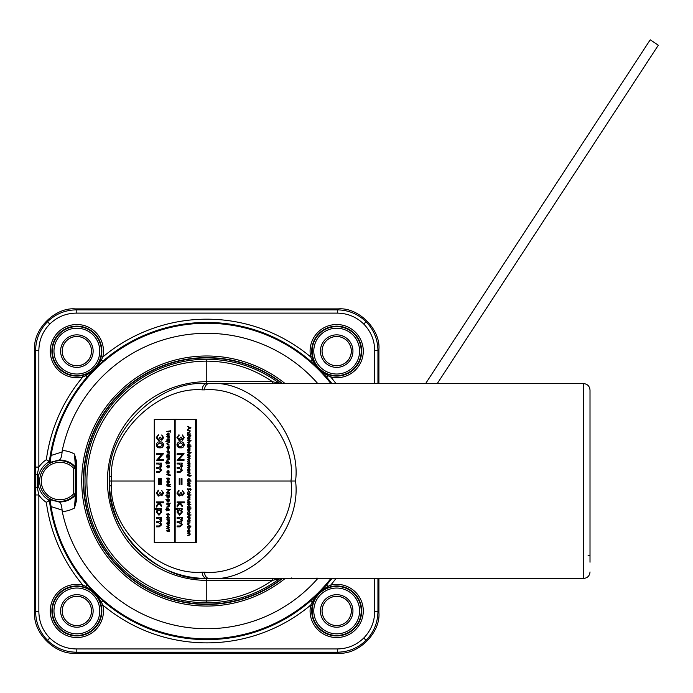 <?xml version="1.0" encoding="UTF-8"?>
<svg xmlns="http://www.w3.org/2000/svg" width="693" height="693" viewBox="0 0 693 693"><rect width="100%" height="100%" fill="white"/><g stroke="black" fill="none" stroke-linecap="round" stroke-linejoin="round"><path stroke-width="1.04" d="M206.245 602.815L206.783 602.815A121.786 121.786 0 0 1 84.988 481.029A121.786 121.786 0 0 1 206.783 359.243L206.245 359.243M109.347 481.029L109.468 476.221C107.891 429.348 160.04 379.712 206.783 383.593L209.113 383.593C254.305 379.244 301.845 432.822 295.556 481.029C301.845 529.235 254.305 582.813 209.113 578.456L206.783 578.456C160.04 582.345 107.891 532.709 109.468 485.836L109.347 481.029L154.262 481.029M204.522 389.864L202.191 389.864C158.567 386.244 109.892 432.571 111.365 476.316L111.365 485.741C109.892 529.487 158.567 575.814 202.191 572.193L204.522 572.193C249.783 576.281 297.384 526.082 290.956 481.029C297.384 435.975 249.783 385.776 204.522 389.864A6.497 4.591 -90 0 1 209.113 383.593L583.515 383.593C587.465 383.983 589.63 386.148 590.012 390.098L590.012 562.222M111.365 476.316L109.468 476.221A97.436 97.436 0 0 0 206.783 578.456A6.497 4.591 -90 0 1 202.191 572.193M281.722 578.464L281.99 578.456A6.497 6.497 0 0 0 278.179 579.695C256.808 594.889 233.004 602.598 206.783 602.815A121.786 121.786 0 0 1 84.988 481.029A121.786 121.786 0 0 1 206.783 359.243C233.004 359.459 256.808 367.169 278.179 382.363C278.066 382.831 276.169 382.605 272.479 381.696C252.668 368.174 230.769 361.322 206.783 361.14L206.783 381.696L272.479 381.696L272.479 383.593M590.012 571.959C589.63 575.909 587.465 578.075 583.515 578.456L209.113 578.456A6.497 4.591 -90 0 1 204.522 572.193M109.468 476.221A97.436 97.436 0 0 0 206.783 578.456L209.113 578.456M590.012 399.835L590.012 390.098M196.284 481.029L295.556 481.029M206.783 359.243L206.783 361.14A119.889 119.889 0 0 0 86.894 481.029A119.889 119.889 0 0 0 206.783 600.918C230.769 600.736 252.668 593.884 272.479 580.362L206.783 580.362A99.333 99.333 0 0 1 107.441 481.029A99.333 99.333 0 0 1 206.783 381.696L206.783 383.593A6.497 4.591 -90 0 0 202.191 389.864M278.395 579.539L278.179 579.695C278.066 579.227 276.169 579.452 272.479 580.362L272.479 578.456M590.012 555.414L588.106 555.569M281.722 383.593L281.99 383.593A6.497 6.497 0 0 1 278.179 382.363L278.395 382.519M281.999 383.593A123.085 123.085 0 0 0 83.688 481.029A123.085 123.085 0 0 0 281.999 578.456M62.223 610.94A14.64 14.64 0 0 0 76.871 625.58A14.64 14.64 0 0 0 91.511 610.94A14.64 14.64 0 0 0 76.871 596.292A14.64 14.64 0 0 0 62.223 610.94M351.334 610.94A14.64 14.64 0 0 1 336.685 625.58A14.64 14.64 0 0 1 322.046 610.94A14.64 14.64 0 0 1 336.685 596.292A14.64 14.64 0 0 1 351.334 610.94M322.046 351.117A14.64 14.64 0 0 0 336.685 365.765A14.64 14.64 0 0 0 351.334 351.117A14.64 14.64 0 0 0 336.685 336.477A14.64 14.64 0 0 0 322.046 351.117M91.511 351.117A14.64 14.64 0 0 1 76.871 365.765A14.64 14.64 0 0 1 62.223 351.117A14.64 14.64 0 0 1 76.871 336.477A14.64 14.64 0 0 1 91.511 351.117M81.739 481.029A125.035 125.035 0 0 0 285.144 578.456A125.035 125.035 0 0 1 81.739 481.029A125.035 125.035 0 0 1 285.144 383.593A125.035 125.035 0 0 0 81.739 481.029M377.945 578.456L377.945 611.598C377.763 622.738 373.804 632.302 366.051 640.306C358.056 648.05 348.492 652.018 337.352 652.191L76.204 652.191C65.073 652.018 55.501 648.05 47.505 640.306C39.752 632.302 35.793 622.738 35.612 611.598L35.612 467.091L38.86 467.091L37.275 474.48L37.275 487.577L38.86 494.967L35.612 494.967M330.907 578.456A157.805 157.805 0 0 1 51.065 506.592L50.225 500.138L46.344 502.347A25.303 25.303 0 0 1 38.86 494.967L38.86 611.598C39.025 621.846 42.671 630.647 49.801 638.01C57.155 645.14 65.956 648.778 76.204 648.943L337.352 648.943C347.6 648.778 356.401 645.14 363.756 638.01C370.885 630.647 374.532 621.846 374.696 611.598L374.696 578.456M35.612 467.091L35.612 350.45C35.793 339.319 39.752 329.755 47.505 321.751C55.501 314.007 65.073 310.04 76.204 309.866L337.352 309.866C348.492 310.04 358.056 314.007 366.051 321.751C373.804 329.755 377.763 339.319 377.945 350.45L374.696 350.45C374.532 340.211 370.885 331.41 363.756 324.047C356.401 316.918 347.6 313.279 337.352 313.115L76.204 313.115C65.956 313.279 57.155 316.918 49.801 324.047C42.671 331.41 39.025 340.211 38.86 350.45L38.86 467.091A25.303 25.303 0 0 1 46.344 459.71L50.225 461.919L51.065 455.466A157.805 157.805 0 0 1 330.907 383.593M331.176 375.485A24.983 24.983 0 0 0 361.668 351.117A24.983 24.983 0 0 0 336.685 326.143A24.983 24.983 0 0 0 312.326 356.635L313.21 359.676C315.965 366.848 320.937 371.82 328.135 374.592L331.176 375.485L330.812 377.07L328.04 375.719L326.524 377.035L310.767 361.287A158.593 158.593 0 0 0 102.789 361.287L87.041 377.035L85.516 375.719L82.744 377.07A26.603 26.603 0 0 1 50.268 351.117A26.603 26.603 0 0 1 76.871 324.515A26.603 26.603 0 0 1 102.815 356.99L101.23 356.635A24.983 24.983 0 0 0 76.871 326.143A24.983 24.983 0 0 0 51.888 351.117A24.983 24.983 0 0 0 82.38 375.485L85.43 374.592C92.602 371.838 97.574 366.866 100.346 359.676L101.23 356.635M82.38 586.573A24.983 24.983 0 0 0 51.888 610.94A24.983 24.983 0 0 0 76.871 635.914A24.983 24.983 0 0 0 101.23 605.422L100.346 602.382C97.592 595.209 92.619 590.228 85.43 587.465L82.38 586.573L82.744 584.987L85.516 586.339C92.247 590.245 97.566 595.564 101.464 602.295L102.815 605.067A26.603 26.603 0 0 1 76.871 637.543A26.603 26.603 0 0 1 50.268 610.94A26.603 26.603 0 0 1 82.744 584.987A161.841 161.841 0 0 1 46.344 502.347L49.931 499.618L58.801 501.923A20.929 20.929 0 0 0 75.45 495.123L74.835 494.906A20.322 20.322 0 0 1 45.773 495.564A20.322 20.322 0 0 1 45.773 466.493A20.322 20.322 0 0 1 74.835 467.151L75.45 466.935L74.446 453.984L76.68 461.971L76.031 461.971L75.875 468.026L75.277 468.26L75.277 493.797L75.875 494.031L76.031 500.086L76.031 461.971L74.446 453.984A30.665 30.665 0 0 0 62.266 450.45A147.713 147.713 0 0 1 317.801 383.593M312.326 605.422A24.983 24.983 0 0 0 336.685 635.914A24.983 24.983 0 0 0 361.668 610.94A24.983 24.983 0 0 0 331.176 586.573L328.135 587.465C320.954 590.211 315.982 595.192 313.21 602.382L312.326 605.422L310.741 605.067L312.093 602.295C315.991 595.556 321.309 590.245 328.04 586.339L330.812 584.987A26.603 26.603 0 0 1 363.288 610.94A26.603 26.603 0 0 1 336.685 637.543A26.603 26.603 0 0 1 310.741 605.067A161.841 161.841 0 0 1 102.815 605.067L101.23 605.422M76.204 648.943L76.204 652.191L75.242 653.161L338.314 653.161L337.352 652.191L337.352 648.943M374.696 611.598L377.945 611.598L378.906 612.569L378.906 578.456M378.906 383.593L378.906 349.489L377.945 350.45L377.945 383.593M337.352 313.115L337.352 309.866L338.314 308.896L75.242 308.896L76.204 309.866L76.204 313.115M38.86 350.45L35.612 350.45L34.65 349.489L34.65 612.569L35.612 611.598L38.86 611.598M378.906 612.569C380.726 632.648 358.402 654.972 338.314 653.161M75.242 653.161C55.154 654.972 32.84 632.648 34.65 612.569M34.65 349.489C32.84 329.4 55.154 307.086 75.242 308.896M338.314 308.896C358.402 307.086 380.726 329.4 378.906 349.489M85.43 587.465L85.516 586.339L87.041 585.022L102.789 600.77A158.593 158.593 0 0 0 310.767 600.77L326.524 585.022A158.593 158.593 0 0 0 331.921 578.456M76.68 461.971L76.68 500.086L74.446 508.073L75.45 495.123A1.62 1.62 -68.8 0 0 75.875 494.031M76.68 500.086L76.031 500.086L74.446 508.073A30.665 30.665 0 0 1 62.266 511.607A147.713 147.713 0 0 0 317.801 578.456M75.875 468.026A1.62 1.62 68.8 0 0 75.45 466.935A20.929 20.929 0 0 0 58.801 460.135L49.931 462.439L46.344 459.71A161.841 161.841 0 0 1 82.744 377.07L82.38 375.485M87.041 377.035A158.593 158.593 0 0 0 49.411 461.365A0.65 0.65 123.8 0 1 49.082 461.85A22.055 22.055 0 0 0 38.791 474.913L38.791 487.144L37.275 487.577A3.248 0.537 -179.8 0 1 35.629 487.118M62.266 511.607L62.084 510.074L51.065 506.592M51.065 455.466L62.084 451.983L62.266 450.45M62.084 510.074C61.729 505.006 60.629 502.295 58.801 501.923M49.931 499.618L50.225 500.138M58.801 460.135C60.637 459.762 61.729 457.042 62.084 451.983M50.225 461.919L49.931 462.439M310.767 361.287L312.093 359.762L310.741 356.99A26.603 26.603 0 0 1 336.685 324.515A26.603 26.603 0 0 1 363.288 351.117A26.603 26.603 0 0 1 330.812 377.07A161.841 161.841 0 0 1 336.01 383.593M328.135 374.592L328.04 375.719C321.309 371.812 315.991 366.493 312.093 359.762L313.21 359.676M328.135 587.465L328.04 586.339L326.524 585.022M102.789 361.287L101.464 359.762C97.566 366.493 92.247 371.812 85.516 375.719L85.43 374.592M312.326 356.635L310.741 356.99A161.841 161.841 0 0 0 102.815 356.99L101.464 359.762L100.346 359.676M313.21 602.382L312.093 602.295L310.767 600.77M100.346 602.382L101.464 602.295L102.789 600.77M38.791 474.913L37.275 474.48A3.248 0.537 179.8 0 0 35.629 474.939M331.176 586.573L330.812 584.987A161.841 161.841 0 0 0 336.01 578.456M317.03 577.971L316.38 578.62L292.039 578.62L291.389 577.971M282.527 383.593A123.415 123.415 0 0 0 83.368 481.029A123.415 123.415 0 0 0 282.527 578.456M425.606 383.593L650.19 39.839L658.35 45.175L437.248 383.593M336.685 336.503A14.614 14.614 0 0 0 322.072 351.117A14.614 14.614 0 0 0 336.685 365.731A14.614 14.614 0 0 0 351.299 351.117A14.614 14.614 0 0 0 336.685 336.503M336.685 596.327A14.614 14.614 0 0 0 322.072 610.94A14.614 14.614 0 0 0 336.685 625.554A14.614 14.614 0 0 0 351.299 610.94A14.614 14.614 0 0 0 336.685 596.327M76.871 336.503A14.614 14.614 0 0 0 62.257 351.117A14.614 14.614 0 0 0 76.871 365.731A14.614 14.614 0 0 0 91.485 351.117A14.614 14.614 0 0 0 76.871 336.503M76.871 596.327A14.614 14.614 0 0 0 62.257 610.94A14.614 14.614 0 0 0 76.871 625.554A14.614 14.614 0 0 0 91.485 610.94A14.614 14.614 0 0 0 76.871 596.327M167.074 530.006L167.446 531.314L168.676 530.128L169.456 530.907L168.979 531.696L168.694 530.509L167.463 531.696L166.736 530.838L167.074 530.006L167.559 531.314M169.335 530.907L168.979 531.696M168.676 530.128L169.456 530.907M168.46 530.604L167.966 531.557M195.599 542.576L195.599 419.482L175.156 419.326L175.156 542.732L196.284 542.576L196.284 419.482L195.599 419.482M175.043 542.732L175.043 419.326L154.262 419.482L154.262 542.576L175.156 542.732M196.284 542.576L195.487 542.732M195.487 419.326L196.284 419.482M174.584 419.326L174.584 542.732M178.967 434.71L177.642 437.604L179.097 439.709L180.552 437.205L181.263 437.205L182.389 439.336L183.472 437.621L182.406 434.961L184.295 437.612L182.502 440.211L180.968 439.111L180.501 440.055L179.158 440.583L176.932 437.595L178.967 434.71L179.08 435.585L178.127 436.235L177.754 437.604L179.21 439.709M181.263 437.205L182.502 439.336M180.379 440.055L179.158 440.583M181.081 439.111L180.501 440.055M182.406 434.961L184.295 437.612M184.173 437.612L182.389 440.211M176.932 444.819C177.486 442.576 178.69 441.614 180.552 441.935C182.415 441.606 183.628 442.567 184.173 444.819C183.636 447.098 182.424 448.094 180.552 447.799C178.681 448.094 177.477 447.098 176.932 444.819M180.552 442.801L177.642 444.845L178.82 446.613L180.552 446.924L183.472 444.845L180.552 442.801M180.552 441.935L180.665 441.935C182.536 441.606 183.74 442.567 184.295 444.819C183.749 447.098 182.545 448.094 180.665 447.799L180.552 447.799M180.674 442.801L177.754 444.845L178.941 446.613L180.674 446.924M184 453.75L178.837 459.494L184 459.494L184 460.369L177.113 460.369L182.259 454.625L177.113 454.625L177.113 453.75L184.113 453.75L178.959 459.494M184 460.369L184 459.494M177.113 463.089L182.259 463.089L182.259 463.964L181.271 463.964L182.346 466.094L181.133 468.061L182.346 470.348L179.955 472.461L177.113 472.461L177.113 471.586L179.842 471.586L181.618 470.157L179.071 468.208L177.113 468.208L177.113 467.342L179.669 467.342L181.618 465.913L179.227 463.964L177.113 463.964L177.113 463.089M181.982 464.821L182.233 466.094L181.02 468.061L182.346 470.348M182.233 470.348L179.833 472.461M181.384 463.964L182.094 464.821M182.146 463.089L182.146 463.964M181.999 478.655L181.999 484.528L181.263 484.528L181.263 478.655L181.999 478.655M181.878 478.655L181.878 484.528M179.963 478.655L179.963 484.528L179.227 484.528L179.227 478.655L179.963 478.655M179.851 478.655L179.851 484.528M178.967 490.22L177.642 493.121L179.097 495.218L180.552 492.723L181.263 492.723L182.389 494.845L183.472 493.13L182.406 490.471L184.295 493.121L182.502 495.72L180.968 494.62L180.501 495.573L179.158 496.093L176.932 493.104L178.967 490.22L179.08 491.094L178.127 491.744L177.754 493.121L179.21 495.218M181.263 492.723L182.502 494.845M180.379 495.573L179.158 496.093M181.081 494.62L180.501 495.573M182.406 490.471L184.295 493.121M184.173 493.121L182.389 495.72M177.113 507.033L177.113 505.743L179.288 502.789L177.113 502.789L177.113 501.914L184.295 501.914L184.295 502.789L180.241 502.789L182.259 505.466L182.259 506.782L179.764 503.439L177.113 507.033L179.816 503.516M182.146 505.466L182.146 506.782M180.353 502.789L182.259 505.466M184.173 501.914L184.173 502.789M175.26 508.636L182.146 508.636L182.146 509.511L181.211 509.511L182.233 512.006L179.643 515.254L177.018 512.032L178.023 509.511L175.26 509.511L175.26 508.636M181.618 511.945L179.617 509.511L177.642 511.954L179.634 514.379L181.618 511.945M182.146 508.636L182.146 509.511M181.332 509.511L182.346 512.006L179.643 515.254M179.73 509.511L177.754 511.954L179.747 514.379M177.113 517.48L182.259 517.48L182.259 518.355L181.271 518.355L182.346 520.486L181.133 522.453L182.346 524.74L179.955 526.845L177.113 526.845L177.113 525.97L179.842 525.97L181.618 524.549L179.071 522.6L177.113 522.6L177.113 521.725L179.669 521.725L181.618 520.296L179.227 518.355L177.113 518.355L177.113 517.48M181.982 519.213L182.233 520.486L181.02 522.453L182.346 524.74M182.233 524.74L179.833 526.845M181.384 518.355L182.094 519.213M182.146 517.48L182.146 518.355M158.299 434.71L156.973 437.604L158.428 439.709L159.884 437.205L160.594 437.205L161.72 439.336L162.803 437.621L161.738 434.961L163.626 437.612L161.833 440.211L160.3 439.111L159.832 440.055L158.489 440.583L156.263 437.595L158.299 434.71L158.411 435.585L157.458 436.235L157.086 437.604L158.541 439.709M160.594 437.205L161.833 439.336M159.711 440.055L158.489 440.583M160.412 439.111L159.832 440.055M161.738 434.961L163.626 437.612M163.505 437.612L161.72 440.211M156.263 444.819C156.817 442.576 158.021 441.614 159.884 441.935C161.746 441.606 162.959 442.567 163.505 444.819C162.968 447.098 161.755 448.094 159.884 447.799C158.013 448.094 156.809 447.098 156.263 444.819M159.884 442.801L156.973 444.845L158.151 446.613L159.884 446.924L162.803 444.845L159.884 442.801M159.884 441.935L159.996 441.935C161.867 441.606 163.072 442.567 163.626 444.819C163.08 447.098 161.876 448.094 159.996 447.799L159.884 447.799M160.005 442.801L157.086 444.845L158.273 446.613L160.005 446.924M163.331 453.75L158.169 459.494L163.331 459.494L163.331 460.369L156.445 460.369L161.59 454.625L156.445 454.625L156.445 453.75L163.444 453.75L158.29 459.494M163.331 460.369L163.331 459.494M156.445 463.089L161.59 463.089L161.59 463.964L160.603 463.964L161.677 466.094L160.464 468.061L161.677 470.348L159.286 472.461L156.445 472.461L156.445 471.586L159.173 471.586L160.949 470.157L158.402 468.208L156.445 468.208L156.445 467.342L159 467.342L160.949 465.913L158.558 463.964L156.445 463.964L156.445 463.089M161.313 464.821L161.564 466.094L160.352 468.061L161.677 470.348M161.564 470.348L159.173 472.461M160.715 463.964L161.426 464.821M161.478 463.089L161.478 463.964M161.33 478.655L161.33 484.528L160.594 484.528L160.594 478.655L161.33 478.655M161.209 478.655L161.209 484.528M159.295 478.655L159.295 484.528L158.558 484.528L158.558 478.655L159.295 478.655M159.182 478.655L159.182 484.528M158.299 490.22L156.973 493.121L158.428 495.218L159.884 492.723L160.594 492.723L161.72 494.845L162.803 493.13L161.738 490.471L163.626 493.121L161.833 495.72L160.3 494.62L159.832 495.573L158.489 496.093L156.263 493.104L158.299 490.22L158.411 491.094L157.458 491.744L157.086 493.121L158.541 495.218M160.594 492.723L161.833 494.845M159.711 495.573L158.489 496.093M160.412 494.62L159.832 495.573M161.738 490.471L163.626 493.121M163.505 493.121L161.72 495.72M156.445 507.033L156.445 505.743L158.619 502.789L156.445 502.789L156.445 501.914L163.626 501.914L163.626 502.789L159.572 502.789L161.59 505.466L161.59 506.782L159.095 503.439L156.445 507.033L159.147 503.516M161.478 505.466L161.478 506.782M159.685 502.789L161.59 505.466M163.505 501.914L163.505 502.789M154.591 508.636L161.478 508.636L161.478 509.511L160.542 509.511L161.564 512.006L158.974 515.254L156.358 512.032L157.354 509.511L154.591 509.511L154.591 508.636M160.949 511.945L158.948 509.511L156.973 511.954L158.966 514.379L160.949 511.945M161.478 508.636L161.478 509.511M160.663 509.511L161.677 512.006L158.974 515.254M159.061 509.511L157.086 511.954L159.078 514.379M156.445 517.48L161.59 517.48L161.59 518.355L160.603 518.355L161.677 520.486L160.464 522.453L161.677 524.74L159.286 526.845L156.445 526.845L156.445 525.97L159.173 525.97L160.949 524.549L158.402 522.6L156.445 522.6L156.445 521.725L159 521.725L160.949 520.296L158.558 518.355L156.445 518.355L156.445 517.48M161.313 519.213L161.564 520.486L160.352 522.453L161.677 524.74M161.564 524.74L159.173 526.845M160.715 518.355L161.426 519.213M161.478 517.48L161.478 518.355M190.887 427.91L187.448 429.599L188.548 428.664L188.548 427.217L187.448 426.282L191.008 427.91L187.448 429.599M190.09 427.945L188.903 427.382L188.903 428.499L190.09 427.945M187.448 426.282L191.008 427.91M189.016 427.434L189.016 428.447M187.448 430.405L190.073 430.405L189.51 430.786L190.125 431.756L188.843 432.718L187.448 432.718L189.7 431.73L189.033 430.829L187.448 430.405M188.747 432.345L189.319 432.345M190.003 431.756L188.73 432.718M189.622 430.786L190.125 431.756M187.751 435.403L187.448 433.16L189.657 434.728L190.073 433.281L190.073 435.403L187.751 433.835L187.751 435.403L187.872 433.913M187.448 433.16L189.657 434.641M189.96 433.281L189.96 435.403M190.87 435.594L190.757 436.218L190.87 435.594M187.448 435.715L190.073 436.088L187.448 435.715M187.708 438.149L188.098 439.527L187.405 438.184L188.695 436.72L190.003 438.175L188.635 439.648L188.635 437.092L187.708 438.149L188.098 439.527M188.946 437.127L188.946 439.275L189.7 438.193L188.946 437.127M188.695 436.72L189.648 437.049L190.125 438.175L189.622 439.336L188.635 439.648M188.756 437.092L187.82 438.149M189.059 437.17L189.059 439.241M187.448 440.341L191.095 440.713L189.484 440.713L190.125 441.692L188.843 442.645L187.448 442.645L189.7 441.597L187.448 440.341M190.003 441.692L188.73 442.645M189.605 440.713L190.125 441.692M190.982 445.894L187.448 446.275L187.881 445.894L187.405 444.776L188.713 443.338L190.003 444.785L189.475 445.894L190.982 446.275M189.7 444.802L188.704 443.711L187.708 444.802L188.695 445.894L189.7 444.802M188.713 443.338L190.125 444.785L189.587 445.894M188.825 443.711L187.82 444.802L188.817 445.894M187.448 446.959L190.073 446.959L189.587 447.331L190.038 448.336L187.448 446.959M189.709 447.331L190.125 448.025M187.708 449.956L188.098 451.334L187.405 449.982L188.695 448.518L190.003 449.982L188.635 451.455L188.635 448.891L187.708 449.956L188.098 451.334M188.946 448.934L188.946 451.082L189.7 450L188.946 448.934M188.695 448.518L189.648 448.856L190.125 449.982L189.622 451.143L188.635 451.455M188.756 448.891L187.82 449.956M189.059 448.977L189.059 451.039M187.448 452.139L191.095 452.52L189.484 452.52L190.125 453.491L188.843 454.452L187.448 454.452L189.7 453.404L187.448 452.139M190.003 453.491L188.73 454.452M189.605 452.52L190.125 453.491M187.448 455.327L190.073 455.327L189.527 455.699L190.125 456.644L189.51 457.51L190.125 458.523L188.92 459.45L187.448 459.45L189.7 458.445L187.448 457.198L189.7 456.566L187.448 455.327M189.882 456.081L189.397 457.51L190.125 458.523M190.003 458.523L188.808 459.45M189.587 460.464L189.587 462.621L188.695 463.011L187.405 461.547L188.695 460.074L189.7 460.464L189.709 462.621L188.695 463.011M189.7 461.538L188.695 460.447L187.708 461.538L188.695 462.638L189.7 461.538M188.695 460.074L189.7 460.464M188.808 460.447L187.82 461.538L188.808 462.638M187.448 463.695L190.073 463.695L189.527 464.067L190.125 465.012L189.51 465.878L190.125 466.891L188.92 467.818L187.448 467.818L189.7 466.813L187.448 465.575L189.7 464.934L187.448 463.695M189.882 464.449L189.397 465.878L190.125 466.891M190.003 466.891L188.808 467.818M187.708 469.88L188.098 471.257L187.405 469.906L188.695 468.442L190.003 469.906L188.635 471.379L188.635 468.815L187.708 469.88L188.098 471.257M188.946 468.858L188.946 471.006L189.7 469.923L188.946 468.858M188.695 468.442L189.648 468.771L190.125 469.906L189.622 471.067L188.635 471.379M188.756 468.815L187.82 469.88M189.059 468.901L189.059 470.963M187.448 472.063L190.073 472.063L189.51 472.444L190.125 473.414L188.843 474.376L187.448 474.376L189.7 473.388L189.033 472.487L187.448 472.063M188.747 474.003L189.319 474.003M190.003 473.414L188.73 474.376M189.622 472.444L190.125 473.414M189.96 476.438L187.448 475.563L189.657 475.563L189.96 475.06L189.96 475.563L191.095 475.563L189.96 475.935L190.073 476.438L190.073 475.935M189.96 475.06L190.073 475.563M190.982 480.873L187.448 481.245L187.881 480.873L187.405 479.747L188.713 478.309L190.003 479.755L189.475 480.873L190.982 481.245M189.7 479.781L188.704 478.69L187.708 479.781L188.695 480.873L189.7 479.781M188.713 478.309L190.125 479.755L189.587 480.873M188.825 478.69L187.82 479.781L188.817 480.873M187.708 483.368L188.098 484.745L187.405 483.402L188.695 481.938L190.003 483.393L188.635 484.866L188.635 482.311L187.708 483.368L188.098 484.745M188.946 482.345L188.946 484.494L189.7 483.411L188.946 482.345M188.695 481.938L189.648 482.267L190.125 483.393L189.622 484.554L188.635 484.866M188.756 482.311L187.82 483.368M189.059 482.389L189.059 484.459M187.448 485.369L190.073 485.369L189.587 485.741L190.038 486.746L187.448 485.369M189.709 485.741L190.125 486.443M188.106 488.184L187.708 489.319L188.297 490.055L190.177 488.426L190.982 489.362L190.393 490.367L190.185 488.808L188.288 490.427L187.353 489.336L188.106 488.184L187.82 489.319L188.409 490.055M188.288 490.427L189.397 489.553M189.743 489.05L189.518 489.553M190.306 488.808L189.856 489.05M190.393 490.367L190.982 489.362M190.177 488.426L191.095 489.362M190.125 492.567L189.414 493.866L189.7 492.558L188.713 491.363L187.708 492.567L187.985 493.866L187.405 492.541L188.799 490.99L190.125 492.567L189.414 493.866M188.687 490.99L190.003 492.567M187.708 492.567L188.262 493.581M188.825 491.363L187.82 492.567M187.448 494.611L191.095 494.984L189.484 494.984L190.125 495.963L188.843 496.924L187.448 496.924L189.7 495.876L187.448 494.611M190.003 495.963L188.73 496.924M189.605 494.984L190.125 495.963M187.448 497.799L190.073 497.799L189.51 498.172L190.125 499.151L188.843 500.112L187.448 500.112L189.7 499.116L189.033 498.224L187.448 497.799M188.747 499.731L189.319 499.74M190.003 499.151L188.73 500.112M189.622 498.172L190.125 499.151M187.708 502.234L188.098 503.603L187.405 502.26L188.695 500.796L190.003 502.252L188.635 503.733L188.635 501.169L187.708 502.234L188.098 503.603M188.946 501.204L188.946 503.361L189.7 502.269L188.946 501.204M188.695 500.796L189.648 501.126L190.125 502.252L189.622 503.421L188.635 503.733M188.756 501.169L187.82 502.234M189.059 501.247L189.059 503.317M190.87 504.166L190.757 504.79L190.87 504.166M187.448 504.296L190.073 504.669L187.448 504.296M190.982 507.856L187.448 508.229L187.881 507.856L187.405 506.73L188.713 505.292L190.003 506.739L189.475 507.856L190.982 508.229M189.7 506.765L188.704 505.665L187.708 506.756L188.695 507.856L189.7 506.765M188.713 505.292L190.125 506.739L189.587 507.856M188.825 505.665L187.82 506.756L188.817 507.856M187.742 508.792L188.115 510.1L189.345 508.913L190.125 509.693L189.648 510.472L189.362 509.286L188.132 510.472L187.405 509.624L187.742 508.792L188.227 510.1M190.003 509.693L189.648 510.472M189.345 508.913L190.125 509.693M189.128 509.39L188.635 510.343M190.125 512.56L189.414 513.851L189.7 512.551L188.713 511.347L187.708 512.551L187.985 513.851L187.405 512.525L188.799 510.975L190.125 512.56L189.414 513.851M188.687 510.975L190.003 512.56M187.708 512.551L188.262 513.565M188.825 511.347L187.82 512.551M187.448 514.596L191.095 514.977L189.484 514.977L190.125 515.947L188.843 516.909L187.448 516.909L189.7 515.861L187.448 514.596M190.003 515.947L188.73 516.909M189.605 514.977L190.125 515.947M187.448 517.593L190.073 517.593L189.587 517.974L190.038 518.97L187.448 517.593M189.709 517.974L190.125 518.667M189.96 521.656L187.448 522.028L187.881 521.656L187.405 520.556L188.713 519.161L190.003 520.573L189.492 521.656L189.96 522.028M189.7 520.599L188.704 519.533L187.708 520.59L188.695 521.656L189.7 520.599M188.713 519.161L190.125 520.573L189.613 521.656M188.825 519.533L187.82 520.59L188.817 521.656M188.21 523.328L187.708 524.099L188.184 524.852L189.96 525.277L188.739 525.277L187.405 524.099L188.756 522.903L190.073 522.903L188.21 523.328L187.82 524.099L188.912 524.904M188.912 523.284L188.323 523.328M187.448 526.524L190.982 526.152L189.51 526.524L190.003 527.624L188.695 529.028L187.405 527.616L187.907 526.524L187.448 526.524M187.708 527.59L188.695 528.655L189.7 527.59L188.713 526.524L187.708 527.59L188.817 528.655M189.622 526.524L190.125 527.624L188.695 529.028M188.825 526.524L187.82 527.59M187.708 531.029L188.098 532.397L187.405 531.055L188.695 529.591L190.003 531.046L188.635 532.527L188.635 529.963L187.708 531.029L188.098 532.397M188.946 529.998L188.946 532.146L189.7 531.063L188.946 529.998M188.695 529.591L189.648 529.92L190.125 531.046L189.622 532.207L188.635 532.527M188.756 529.963L187.82 531.029M189.059 530.041L189.059 532.111M187.448 533.212L190.073 533.212L189.51 533.584L190.125 534.563L188.843 535.524L187.448 535.524L189.7 534.528L189.033 533.636L187.448 533.212M188.747 535.143L189.319 535.152M188.626 535.143L189.198 535.152L188.626 535.143M190.003 534.563L188.73 535.524M189.622 533.584L190.125 534.563M169.872 430.985L170.339 430.18L170.339 432.172L169.872 431.367L166.779 431.367L169.872 430.985M170.218 430.18L170.218 432.172M168.919 433.316L168.927 435.481L168.027 435.862L166.736 434.398L168.027 432.934L169.04 433.316L169.04 435.481L168.027 435.862M169.031 434.398L168.027 433.307L167.039 434.398L168.027 435.49L169.031 434.398M168.027 432.934L169.04 433.316M168.139 433.307L167.16 434.398L168.139 435.49M166.779 436.685L169.413 436.685L168.927 437.058L169.369 438.063L166.779 436.685M169.04 437.058L169.456 437.751M169.291 441.06L165.852 441.441L167.23 441.06L166.736 439.968L168.044 438.565L169.335 439.977L168.832 441.06L169.291 441.441M169.031 440.003L168.035 438.938L167.039 440.003L168.027 441.06L169.031 440.003M168.044 438.565L169.456 439.977L168.945 441.06M168.156 438.938L167.16 440.003L168.148 441.06M167.541 443.052L167.039 443.823L167.515 444.577L169.291 445.001L168.07 445.001L166.736 443.823L168.087 442.628L169.413 442.628L167.541 443.052L167.16 443.823L168.243 444.629M168.243 443.009L167.654 443.052M167.039 447.444L167.429 448.821L166.736 447.47L168.027 446.006L169.335 447.47L167.966 448.943L167.966 446.387L167.039 447.444L167.429 448.821M168.278 446.422L168.278 448.57L169.031 447.487L168.278 446.422M168.027 446.006L168.979 446.344L169.456 447.47L168.953 448.631L167.966 448.943M168.087 446.387L167.16 447.444M168.39 446.465L168.39 448.536M167.923 449.636L168.39 449.636L168.39 451.074L167.923 451.074L167.923 449.636M168.278 449.636L168.278 451.074M166.779 451.827L169.413 451.827L168.927 452.208L169.369 453.205L166.779 451.827M169.04 452.208L169.456 452.901M169.291 456.211L166.779 456.583L167.212 456.211L166.736 455.11L168.044 453.707L169.335 455.119L168.832 456.211L169.291 456.583M169.031 455.145L168.035 454.088L167.039 455.145L168.027 456.211L169.031 455.145M168.044 453.707L169.456 455.119L168.945 456.211M168.156 454.088L167.16 455.145L168.148 456.211M166.779 457.839L169.413 457.839L168.841 458.212L169.456 459.19L168.174 460.152L166.779 460.152L169.031 459.156L168.364 458.264L166.779 457.839M168.078 459.771L168.65 459.78M169.335 459.19L168.061 460.152M168.953 458.212L169.456 459.19M168.849 463.652L166.528 463.929L165.809 462.595L166.597 461.157L166.112 462.56L167.256 463.652L166.779 462.56L168.044 461.157L169.335 462.569L168.849 463.652M169.031 462.612L168.035 461.529L167.082 462.595L168.052 463.652L169.031 462.612M166.597 461.157L166.225 462.56L167.247 463.652M168.044 461.157L169.456 462.569L168.971 463.652M168.148 461.529L167.204 462.595L168.165 463.652M167.039 466.467L167.429 467.844L166.736 466.502L168.027 465.038L169.335 466.493L167.966 467.966L167.966 465.41L167.039 466.467L167.429 467.844M168.278 465.445L168.278 467.593L169.031 466.51L168.278 465.445M168.027 465.038L168.979 465.367L169.456 466.493L168.953 467.654L167.966 467.966M168.087 465.41L167.16 466.467M168.39 465.488L168.39 467.558M168.919 470.928L168.927 473.085L168.027 473.475L166.736 472.011L168.027 470.538L169.04 470.928L169.04 473.085L168.027 473.475M169.031 472.011L168.027 470.919L167.039 472.011L168.027 473.102L169.031 472.011M168.027 470.538L169.04 470.928M168.139 470.919L167.16 472.011L168.139 473.102M169.291 475.545L166.779 474.61L169.291 474.237L170.469 475.147L169.967 475.545L169.291 474.982L169.291 475.545L169.413 474.982M169.811 474.61L170.469 475.147M167.074 477.867L167.446 479.184L168.676 477.997L169.456 478.768L168.979 479.556L168.694 478.369L167.463 479.556L166.736 478.698L167.074 477.867L167.559 479.184M169.335 478.768L168.979 479.556M168.676 477.997L169.456 478.768M168.46 478.465L167.966 479.417M167.039 481.808L167.429 483.186L166.736 481.834L168.027 480.37L169.335 481.834L167.966 483.307L167.966 480.751L167.039 481.808L167.429 483.186M168.278 480.786L168.278 482.934L169.031 481.852L168.278 480.786M168.027 480.37L168.979 480.708L169.456 481.834L168.953 482.995L167.966 483.307M168.087 480.751L167.16 481.808M168.39 480.829L168.39 482.891M166.779 484.251L170.426 484.624L166.779 484.251M169.291 486.755L166.779 485.819L169.291 485.446L170.469 486.356L169.967 486.755L169.291 486.2L169.291 486.755L169.413 486.2M169.811 485.819L170.469 486.356M169.291 490.575L166.779 489.7L169.291 489.206L169.291 489.7L170.426 489.7L169.291 490.081L169.413 490.575L169.413 490.081M169.291 489.206L169.413 489.7M169.291 493.832L166.779 494.204L167.212 493.832L166.736 492.732L168.044 491.337L169.335 492.749L168.832 493.832L169.291 494.204M169.031 492.775L168.035 491.709L167.039 492.766L168.027 493.832L169.031 492.775M168.044 491.337L169.456 492.749L168.945 493.832M168.156 491.709L167.16 492.766L168.148 493.832M165.852 495.46L169.291 495.46L168.832 495.833L169.335 496.924L168.044 498.336L166.736 496.933L167.23 495.833L165.852 495.46M169.031 496.898L168.027 495.833L167.039 496.898L168.035 497.964L169.031 496.898M168.945 495.833L169.456 496.924L168.044 498.336M168.148 495.833L167.16 496.898L168.156 497.964M165.852 499.402L169.291 499.402L168.832 499.774L169.335 500.866L168.044 502.278L166.736 500.874L167.23 499.774L165.852 499.402M169.031 500.84L168.027 499.774L167.039 500.84L168.035 501.905L169.031 500.84M168.945 499.774L169.456 500.866L168.044 502.278M168.148 499.774L167.16 500.84L168.156 501.905M170.201 503.092L170.088 503.716L170.201 503.092M166.779 503.222L169.413 503.594L166.779 503.222M166.779 504.721L169.413 504.721L168.841 505.102L169.456 506.072L168.174 507.033L166.779 507.033L169.031 506.046L168.364 505.145L166.779 504.721M168.078 506.661L168.65 506.661M169.335 506.072L168.061 507.033M168.953 505.102L169.456 506.072M168.849 510.542L166.528 510.81L165.809 509.485L166.597 508.038L166.112 509.45L167.256 510.542L166.779 509.442L168.044 508.038L169.335 509.459L168.849 510.542M169.031 509.502L168.035 508.419L167.082 509.485L168.052 510.542L169.031 509.502M166.597 508.038L166.225 509.45L167.247 510.542M168.044 508.038L169.456 509.459L168.971 510.542M168.148 508.419L167.204 509.485L168.165 510.542M167.074 513.548L167.446 514.864L168.676 513.678L169.456 514.449L168.979 515.237L168.694 514.05L167.463 515.237L166.736 514.379L167.074 513.548L167.559 514.864M169.335 514.449L168.979 515.237M168.676 513.678L169.456 514.449M168.46 514.145L167.966 515.098M169.456 517.636L168.745 518.927L169.031 517.628L168.044 516.432L167.039 517.628L167.316 518.927L166.736 517.602L168.13 516.051L169.456 517.636L168.745 518.927M168.018 516.051L169.335 517.636M167.039 517.628L167.602 518.641M168.156 516.432L167.16 517.628M166.779 519.811L169.413 519.811L168.927 520.183L169.369 521.179L166.779 519.811M169.04 520.183L169.456 520.876M167.039 523.12L167.429 524.497L166.736 523.154L168.027 521.69L169.335 523.146L167.966 524.627L167.966 522.063L167.039 523.12L167.429 524.497M168.278 522.098L168.278 524.246L169.031 523.163L168.278 522.098M168.027 521.69L168.979 522.02L169.456 523.146L168.953 524.306L167.966 524.627M168.087 522.063L167.16 523.12M168.39 522.141L168.39 524.211M166.779 526.316L169.413 525.19L167.602 526.411L169.413 527.286L167.602 528.283L169.413 529.504L166.779 528.361L168.59 527.347L166.779 526.316M169.291 525.19L167.481 526.411L169.291 527.416L167.481 528.283L169.413 529.105M111.365 485.741L109.468 485.836M583.515 578.456L583.515 383.593M206.783 602.815L206.783 578.456M352.954 610.94A16.268 16.268 0 0 1 336.685 627.208A16.268 16.268 0 0 1 320.417 610.94A16.268 16.268 0 0 1 336.685 594.672A16.268 16.268 0 0 1 352.954 610.94M93.139 351.117A16.268 16.268 0 0 1 76.871 367.385A16.268 16.268 0 0 1 60.603 351.117A16.268 16.268 0 0 1 76.871 334.849A16.268 16.268 0 0 1 93.139 351.117M366.051 640.306L363.756 638.01M366.051 321.751L363.756 324.047M47.505 640.306L49.801 638.01M47.505 321.751L49.801 324.047M101.395 610.94A24.524 24.524 0 0 1 76.871 635.464A24.524 24.524 0 0 1 52.347 610.94A24.524 24.524 0 0 1 76.871 586.408A24.524 24.524 0 0 1 101.395 610.94M53.967 610.94A22.904 22.904 0 0 0 76.871 633.835A22.904 22.904 0 0 0 99.775 610.94A22.904 22.904 0 0 0 76.871 588.036A22.904 22.904 0 0 0 53.967 610.94M60.603 610.94A16.268 16.268 0 0 1 76.871 594.672A16.268 16.268 0 0 1 93.139 610.94A16.268 16.268 0 0 1 76.871 627.208A16.268 16.268 0 0 1 60.603 610.94M313.79 610.94A22.904 22.904 0 0 0 336.685 633.835A22.904 22.904 0 0 0 359.589 610.94A22.904 22.904 0 0 0 336.685 588.036A22.904 22.904 0 0 0 313.79 610.94M361.209 610.94A24.524 24.524 0 0 1 336.685 635.464A24.524 24.524 0 0 1 312.162 610.94A24.524 24.524 0 0 1 336.685 586.408A24.524 24.524 0 0 1 361.209 610.94M361.209 351.117A24.524 24.524 0 0 1 336.685 375.641A24.524 24.524 0 0 1 312.162 351.117A24.524 24.524 0 0 1 336.685 326.594A24.524 24.524 0 0 1 361.209 351.117M313.79 351.117A22.904 22.904 0 0 0 336.685 374.021A22.904 22.904 0 0 0 359.589 351.117A22.904 22.904 0 0 0 336.685 328.222A22.904 22.904 0 0 0 313.79 351.117M320.417 351.117A16.268 16.268 0 0 1 336.685 334.849A16.268 16.268 0 0 1 352.954 351.117A16.268 16.268 0 0 1 336.685 367.385A16.268 16.268 0 0 1 320.417 351.117M53.967 351.117A22.904 22.904 0 0 0 76.871 374.021A22.904 22.904 0 0 0 99.775 351.117A22.904 22.904 0 0 0 76.871 328.222A22.904 22.904 0 0 0 53.967 351.117M101.395 351.117A24.524 24.524 0 0 1 76.871 375.641A24.524 24.524 0 0 1 52.347 351.117A24.524 24.524 0 0 1 76.871 326.594A24.524 24.524 0 0 1 101.395 351.117M331.921 383.593A158.593 158.593 0 0 0 326.524 377.035M374.696 383.593L374.696 350.45M38.791 487.144A22.055 22.055 0 0 0 49.082 500.207A0.65 0.65 56.2 0 1 49.411 500.692A158.593 158.593 0 0 0 87.041 585.022M73.649 493.797L73.649 468.26A18.702 18.702 0 0 0 46.907 467.654A18.702 18.702 0 0 0 46.907 494.404A18.702 18.702 0 0 0 73.649 493.797L75.277 493.797A1.62 1.62 -68.5 0 1 74.835 494.906L73.649 493.797M73.649 468.26L75.277 468.26A1.62 1.62 68.5 0 0 74.835 467.151L73.649 468.26M278.179 579.695L277.46 580.206"/></g></svg>

